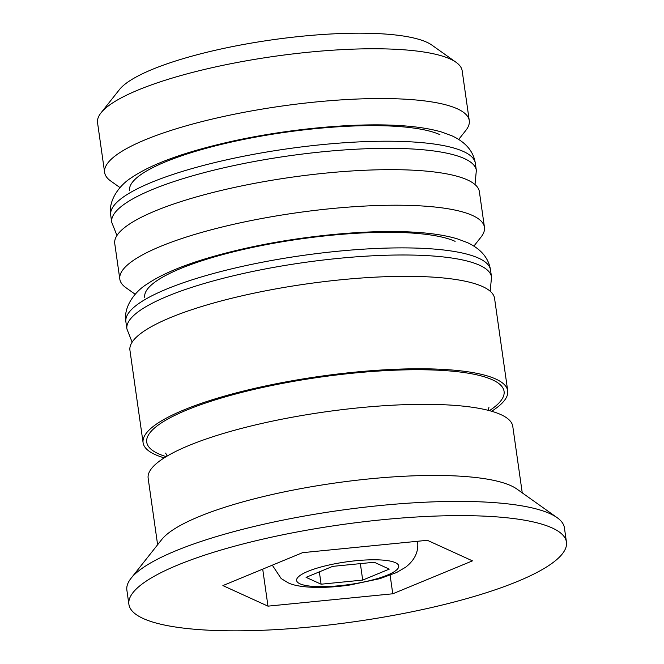 <?xml version="1.0" encoding="UTF-8"?>
<svg xmlns="http://www.w3.org/2000/svg" width="664" height="664" viewBox="0 0 664 664"><rect width="100%" height="100%" fill="white"/><g stroke="black" fill="none" stroke-linecap="round" stroke-linejoin="round"><path stroke-width="1" d="M101.011 112.863L119.437 89.599A162.049 35.906 -8.1 0 1 263.425 41.126A162.049 35.906 -8.1 0 1 426.778 42.23A162.049 35.906 -8.1 0 1 431.915 45.127L456.102 62.325A184.152 40.794 171.9 0 0 450.258 59.038A184.152 40.794 171.9 0 0 264.629 57.785A184.152 40.794 171.9 0 0 101.011 112.863A184.152 40.794 171.9 0 0 97.55 122.715L104.638 172.499A184.152 40.794 -8.1 0 1 251.033 111.021A184.152 40.794 -8.1 0 1 457.347 108.813A184.152 40.794 -8.1 0 1 469.265 120.599A184.152 40.794 -8.1 0 1 465.796 130.459L458.708 139.415M439.933 134.676A162.049 35.906 171.9 0 0 258.379 136.618A162.049 35.906 171.9 0 0 129.546 190.717M120.026 187.621L110.705 180.998A184.152 40.794 -8.1 0 1 104.638 172.499M455.114 241.347A162.049 35.906 171.9 0 0 273.56 243.29A162.049 35.906 171.9 0 0 144.727 297.389M135.207 294.285L125.886 287.661A184.152 40.794 -8.1 0 1 119.819 279.162A184.152 40.794 -8.1 0 1 266.214 217.692A184.152 40.794 -8.1 0 1 472.527 215.485A184.152 40.794 -8.1 0 1 484.446 227.271A184.152 40.794 -8.1 0 1 480.985 237.131L473.889 246.087M566.45 542.09L564.425 527.872A220.979 48.962 171.9 0 0 557.137 517.671L516.833 489.003A184.152 40.794 171.9 0 0 510.981 485.716A184.152 40.794 171.9 0 0 325.36 484.463A184.152 40.794 171.9 0 0 161.734 539.541L131.024 578.319A220.979 48.962 171.9 0 0 126.874 590.138L128.899 604.364A220.979 48.962 171.9 0 0 143.2 618.508A220.979 48.962 171.9 0 0 390.772 615.86A220.979 48.962 171.9 0 0 566.45 542.09A220.979 48.962 171.9 0 0 552.149 527.946A220.979 48.962 171.9 0 0 304.577 530.594A220.979 48.962 171.9 0 0 128.899 604.364M557.137 517.671A220.979 48.962 171.9 0 0 550.124 513.72A220.979 48.962 171.9 0 0 327.369 512.226A220.979 48.962 171.9 0 0 131.024 578.319M484.446 227.271L479.383 191.713A184.152 40.794 171.9 0 0 467.464 179.927A184.152 40.794 171.9 0 0 261.151 182.135A184.152 40.794 171.9 0 0 114.756 243.613L119.819 279.162M491.642 411.257A184.152 40.794 171.9 0 0 507.719 390.83L494.564 298.385A184.152 40.794 171.9 0 0 482.645 286.599A184.152 40.794 171.9 0 0 276.332 288.807A184.152 40.794 171.9 0 0 129.936 350.277L143.092 442.722A184.152 40.794 171.9 0 0 155.011 454.516A184.152 40.794 171.9 0 0 164.232 457.853M507.719 390.83A184.152 40.794 171.9 0 0 495.8 379.044A184.152 40.794 171.9 0 0 289.496 381.252A184.152 40.794 171.9 0 0 143.092 442.722M522.244 492.854L512.782 426.388A184.152 40.794 171.9 0 0 500.863 414.602A184.152 40.794 171.9 0 0 294.55 416.809A184.152 40.794 171.9 0 0 148.155 478.279L157.617 544.746M427.367 540.305L302.577 552.664L222.888 585.59L267.982 606.149L392.764 593.79L472.461 560.864L427.367 540.305M469.265 120.599L462.177 70.824A184.152 40.794 171.9 0 0 456.102 62.325M390.133 575.256L392.764 593.79M262.712 569.139L267.982 606.149M374.239 562.25L332.639 566.375L306.079 577.348L321.11 584.204L362.702 580.079L389.27 569.106L374.239 562.25M360.361 563.628L362.702 580.079M319.351 571.862L321.11 584.204M463.414 151.483A184.152 40.794 171.9 0 0 257.101 153.691A184.152 40.794 171.9 0 0 110.705 215.161C107.983 200.171 119.993 184.683 131.663 177.562C151.724 163.942 184.65 151.965 230.449 141.639C286.914 128.974 354.219 122.541 400.351 125.612C416.959 126.633 430.894 128.824 442.141 132.186L452.134 135.904C465.738 142.229 473.465 151.35 475.333 163.269A184.152 40.794 171.9 0 0 463.414 151.483M110.705 215.161L111.718 222.274A184.152 40.794 -8.1 0 1 258.113 160.804A184.152 40.794 -8.1 0 1 464.426 158.596A184.152 40.794 -8.1 0 1 476.345 170.382L475.333 163.269M478.595 258.155A184.152 40.794 171.9 0 0 272.29 260.363A184.152 40.794 171.9 0 0 125.886 321.832C123.164 306.834 135.174 291.347 146.844 284.233C166.905 270.613 199.839 258.636 245.63 248.311C302.095 235.645 369.4 229.213 415.531 232.275C432.139 233.296 446.075 235.488 457.322 238.849L467.315 242.576C480.919 248.9 488.646 258.022 490.513 269.941A184.152 40.794 171.9 0 0 478.595 258.155M125.886 321.832L126.899 328.946A184.152 40.794 -8.1 0 1 273.294 267.467A184.152 40.794 -8.1 0 1 479.607 265.26A184.152 40.794 -8.1 0 1 491.526 277.054L490.513 269.941M395.387 562.665A51.56 11.421 171.9 0 0 329.452 564.915A51.56 11.421 171.9 0 0 299.962 583.797A51.56 11.421 171.9 0 0 365.897 581.539A51.56 11.421 171.9 0 0 395.387 562.665M166.183 456.649A180.467 39.981 -8.1 0 1 158.422 453.761A180.467 39.981 -8.1 0 1 261.624 387.693A180.467 39.981 -8.1 0 1 492.397 379.8A180.467 39.981 -8.1 0 1 489.434 410.642M111.718 222.274L116.955 235.504M475.009 184.55L476.345 170.382M126.899 328.946L132.136 342.176M490.19 291.222L491.526 277.054M272.306 565.172L281.154 578.543L287.761 582.569C296.177 587.283 319.874 589.408 350.077 584.976L379.874 578.668L396.541 572.542L405.596 567.247C414.851 560.034 418.843 551.46 417.565 541.517M488.994 407.057L488.281 410.344M165.61 453.08L167.212 456.035"/></g></svg>
